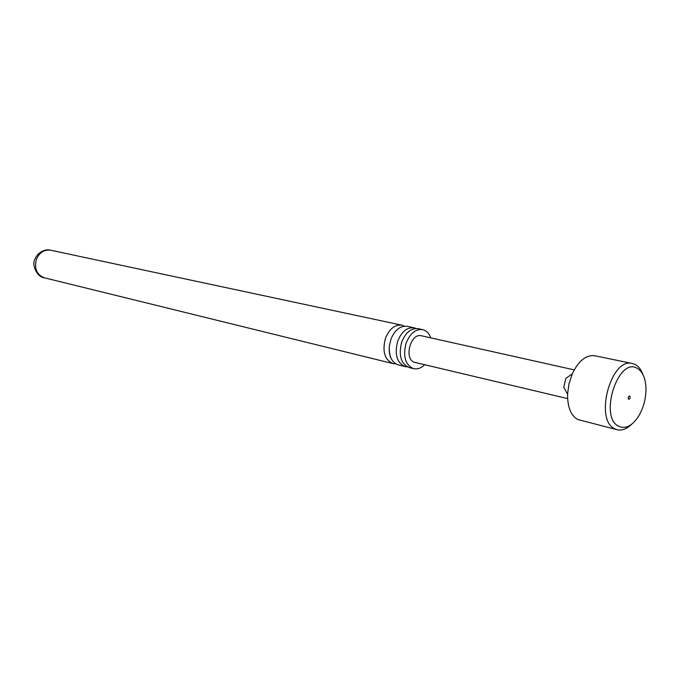 <?xml version="1.0" encoding="UTF-8"?>
<svg xmlns="http://www.w3.org/2000/svg" width="680" height="680" viewBox="0 0 680 680"><rect width="100%" height="100%" fill="white"/><g stroke="black" fill="none" stroke-linecap="round" stroke-linejoin="round"><path stroke-width="1.02" d="M414.162 327.811L407.226 326.324C400.35 325.575 394.927 329.834 390.966 339.125L389.317 346.307C388.832 356.388 391.85 362.593 398.361 364.913L405.246 366.613C396.925 362.899 394.392 354.484 397.647 341.351C401.557 331.594 407.065 327.08 414.162 327.811L416.126 328.474M422.611 329.613L418.192 328.67C411.085 327.947 405.577 332.477 401.659 342.261C398.395 355.436 400.92 363.876 409.25 367.591L413.635 368.679C405.314 364.956 402.789 356.481 406.07 343.264C409.998 333.447 415.514 328.89 422.611 329.613C426.351 330.523 429.08 333.276 430.78 337.866M643 374.705C641.317 369.962 638.869 366.63 635.647 364.726L632.442 363.511L594.77 355.742C586.092 354.73 578.587 360.782 572.245 373.889L568.981 383.8L567.587 394.137C567.468 407.107 570.86 415.565 577.77 419.5L617.227 429.751C621.987 430.814 626.781 428.995 631.61 424.277M632.442 363.511C610.818 356.975 593.878 420.58 615.086 428.952L617.227 429.751M619.029 426.453C625.846 429.165 632.4 425.714 638.69 416.092C644.223 406.512 646.595 396.202 645.796 385.161C644.869 376.924 642.124 371.382 637.551 368.534C618.315 355.623 598.289 417.792 619.029 426.453M574.217 369.886L421.387 335.767C410.881 332.63 403.725 358.173 414.01 362.176L567.621 398.607M395.794 363.851L393.023 363.604C384.701 359.907 382.151 351.56 385.373 338.563C389.266 328.907 394.757 324.445 401.854 325.176L404.447 326.171M407.303 366.868L405.246 366.613M424.592 364.82C421.056 368.203 417.409 369.486 413.635 368.679M572.245 373.889L565.837 378.369L563.779 387.311L567.587 394.137M628.652 399.304C630.148 398.795 630.505 397.681 629.722 395.955C628.226 396.457 627.869 397.579 628.652 399.304M401.854 325.176L50.745 250.223C44.294 249.416 39.525 252.425 36.439 259.275C34.077 268.566 36.737 274.745 44.404 277.814L393.023 363.604M389.317 346.307C388.934 351.704 389.615 355.903 391.357 358.887M50.745 250.223C47.541 248.999 38.938 250.147 34.927 259.114C31.314 265.472 37.578 277.372 44.404 277.814"/></g></svg>
